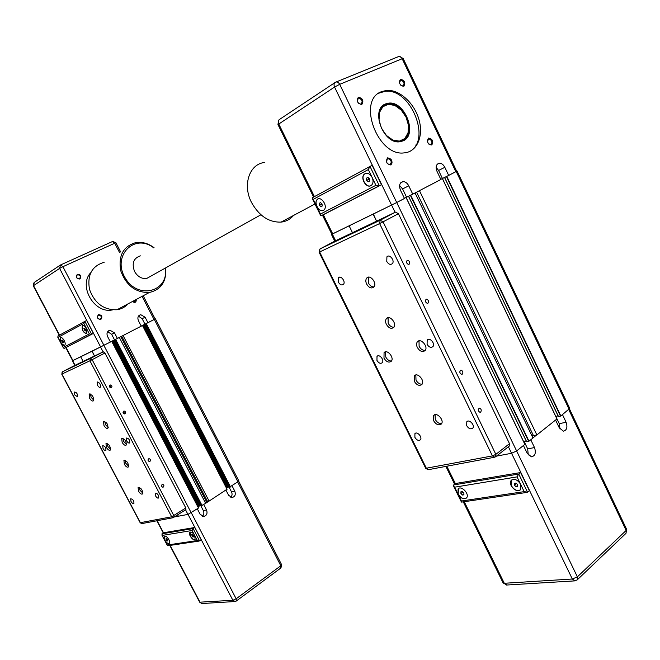<?xml version="1.0" encoding="UTF-8"?>
<svg xmlns="http://www.w3.org/2000/svg" width="660" height="660" viewBox="0 0 660 660"><rect width="100%" height="100%" fill="white"/><g stroke="black" fill="none" stroke-linecap="round" stroke-linejoin="round"><path stroke-width="0.99" d="M322.435 215.086L331.848 234.234L396.734 202.529L373.131 214.12L376.563 221.174L373.346 214.013L349.115 225.835L352.465 232.691L349.115 225.835L332.31 234.036L335.61 240.751M441.606 178.926L445.772 176.888L444.626 177.49L558.409 416.559L560.827 415.981L569.737 408.416L457.083 171.047M555.778 416.394L558.096 415.899M416.592 192.167L533.453 435.641L536.869 434.948L556.933 418.968M531.861 435.691L533.338 435.385M405.677 197.654L409.81 195.632L408.589 196.276L526.573 441.73L528.99 441.185L532.983 438.026L415.049 192.968M523.586 441.523L526.226 441.004M496.419 456.142L511.549 453.28L516.631 450.97L524.865 444.345M331.832 234.217L332.31 234.036M558.5 416.559L444.568 177.523L457.075 171.039L448.693 175.436L444.832 167.326C443.404 164.604 441.573 163.226 439.362 163.185C436.169 164.084 435.377 166.807 436.994 171.344L440.88 179.504L412.756 194.164L408.754 185.831C407.286 183.076 405.388 181.673 403.07 181.624C399.647 182.556 398.772 185.377 400.438 190.096L404.481 198.478L396.726 202.521L404.456 198.437M526.663 441.73L408.523 196.309L415.272 192.86M419.463 190.674L536.869 434.948M419.677 190.567L440.863 179.462M555.794 416.394L559.267 423.679L560.002 429.041M562.493 414.661L566.098 422.251C567.74 427.3 566.833 430.27 563.376 431.153L559.235 427.754L555.596 420.123M524.098 441.424L527.678 448.866L528.256 454.996M530.764 439.783L534.509 447.571C536.201 452.834 535.194 455.92 531.481 456.827L527.241 453.395L523.462 445.566M532.933 437.927L536.63 434.998M462.355 491.609L463.873 493.094L463.922 494.81L462.454 495.041L460.936 493.556L460.886 491.84L462.355 491.609M460.936 493.556L462.825 492.071M462.454 495.041L463.897 493.903M514.387 483.326L516.021 483.062L517.654 484.63L517.663 486.453L516.021 486.709L514.396 485.141L514.387 483.326M514.396 485.141L516.442 483.466M516.021 486.709L517.654 485.364M511.698 479.968L511.327 485.628C514.049 489.901 517.019 491.329 520.253 489.901M517.044 476.891L520.608 484.267L520.451 489.712C516.805 494.026 507.284 484.159 511.343 480.29C514.511 478.385 517.605 479.704 520.608 484.267L524.172 491.626L527.53 492.187L518.752 474.045L453.701 484.943L453.602 486.123L454.641 487.187L517.044 476.891L518.752 474.045L520.608 472.543L529.361 490.652L527.53 492.187M458.452 488.582L458.188 493.993C460.688 497.962 463.378 499.356 466.257 498.168M524.172 491.626L461.431 501.014L458.04 494.109L458.089 488.895C461.34 484.96 470.143 494.48 466.455 497.978C463.609 499.653 460.804 498.358 458.04 494.109L454.641 487.187M461.431 501.014L461.785 502.079M520.608 472.543L455.532 483.516L453.701 484.943M448.693 175.436L442.431 178.497L438.595 170.445L436.12 167.351M440.806 179.347L442.431 178.497M412.756 194.164L406.552 197.191L402.575 188.925L399.589 185.493M404.398 198.313L406.552 197.191M320.455 214.071L316.841 206.72C315.571 203.816 315.62 201.473 316.99 199.675C320.628 195.236 328.168 205.87 324.159 209.797L323.35 210.433C320.917 211.266 318.747 210.029 316.841 206.72L313.228 199.361L368.313 169.562L369.996 166.427L372.149 165.388L381.505 184.734L378.898 185.947L375.928 185.295L320.455 214.071L320.554 215.35L321.428 215.704L323.515 214.657L381.505 184.734M323.383 210.408C319.225 212.668 313.64 202.983 317.155 199.592L317.955 198.974M368.313 169.562L372.124 177.433C373.428 180.485 373.329 182.977 371.811 184.932L370.854 185.674C366.259 188.446 360.137 178.183 364.097 174.347C366.894 172.268 369.575 173.299 372.124 177.433L375.928 185.295M370.879 185.658C366.259 188.166 360.376 178.035 364.27 174.265L365.219 173.522M369.905 166.477L312.551 197.645L312.287 198.528L313.228 199.361M321.272 203.288L322.129 205.087M319.242 203.305L320.537 202.612L322.022 203.981L322.212 206.027L320.917 206.712L319.44 205.351L319.242 203.305L320.578 202.653M319.44 205.351L321.379 204.394M368.536 177.895L368.643 179.363L369.658 180.262M366.506 178.142L367.95 177.375L369.55 178.802L369.707 180.997L368.255 181.756L366.663 180.337L366.506 178.142L367.999 177.416M366.663 180.337L368.643 179.363M384.037 104.725L388.03 103.521C403.772 101.178 417.079 133.675 403.334 140.77M384.07 105.476C381.397 107.126 379.649 109.816 378.832 113.537M393.434 140.728L398.722 141.537L402.748 140.349M358.355 97.243C356.243 101.046 357.398 103.455 361.828 104.453C363.932 100.65 362.769 98.249 358.355 97.243M428.488 138.088C426.608 141.842 427.705 144.144 431.78 145.002C433.653 141.256 432.556 138.955 428.488 138.088M381.48 91.674L386.43 90.436C399.201 89.166 414.406 103.034 419.009 119.716C423.803 136.381 416.905 152.105 403.978 152.905C377.602 156.618 356.804 100.18 381.48 91.674M400.513 79.299C398.558 82.945 399.663 85.28 403.837 86.295C405.784 82.657 404.671 80.322 400.513 79.299M387.527 157.856C385.498 161.782 386.636 164.15 390.959 164.983C392.98 161.073 391.842 158.697 387.527 157.856M357.332 101.541L358.231 98.109L358.743 97.985C362.455 99.784 363.074 101.871 360.591 104.23L358.207 103.059M386.488 162.013L387.395 158.689L388.014 158.532C391.619 160.405 392.147 162.492 389.606 164.777L387.189 163.416M427.35 141.356L428.893 138.757C432.3 140.563 432.844 142.576 430.51 144.796L428.678 144.012M399.366 82.731L400.826 80.041C404.341 81.774 404.951 83.787 402.666 86.081L400.867 85.404M409.819 151.42C431.912 139.821 410.404 87.532 384.962 91.336L378.667 93.241M385.457 103.95C370.26 109.395 383.188 144.144 399.514 141.809L403.136 140.869C418.027 134.904 404.951 100.749 388.657 103.141L385.457 103.95M381.505 128.362L379.038 120.079L379.541 112.34L382.899 106.706L388.402 104.272L394.944 105.501L401.23 110.088L406.048 117.133L408.466 125.251L408.028 132.891L404.803 138.55L399.391 141.124L392.832 140.044L386.438 135.49L381.505 128.362M392.535 140.324L398.764 141.52C406.502 139.994 409.645 134.005 408.193 123.544M400.752 109.601C396.726 105.691 392.56 103.859 388.261 104.115C383.014 104.825 379.83 108.298 378.691 114.551M415.726 146.693L415.99 144.837M387.387 91.278L385.712 90.511M391.306 162.88L392.246 162.888M509.124 446.201L509.504 443.685L398.417 213.691L395.53 212.108L335.156 240.974M409.068 264.355L408.523 264.512C406.197 263.167 405.925 261.772 407.715 260.312C409.769 261.212 410.223 262.564 409.068 264.355M427.903 303.229L427.317 303.402C425.04 302.024 424.801 300.63 426.608 299.203C428.596 300.094 429.025 301.438 427.903 303.229M462.264 374.154L461.612 374.352C459.426 372.925 459.244 371.522 461.06 370.153C462.932 371.036 463.337 372.364 462.264 374.154M480.653 412.12L479.968 412.335C477.832 410.883 477.683 409.48 479.507 408.127C481.321 409.002 481.701 410.338 480.653 412.12M417.318 347.44C416.262 345.073 416.311 343.159 417.466 341.707C420.832 337.606 428.761 346.987 425.007 350.641C422.359 352.407 419.793 351.343 417.318 347.44M383.988 358.157L384.062 352.63C387.197 348.793 394.705 357.926 391.207 361.334C388.757 362.95 386.356 361.894 383.988 358.157M414.257 381.265L414.356 375.804C417.565 371.885 425.395 381.051 421.798 384.532C419.224 386.207 416.707 385.118 414.257 381.265M433.579 420.7L433.669 415.462C436.821 411.609 444.815 420.651 441.26 424.075C438.644 425.725 436.087 424.603 433.579 420.7M386.364 324.349C385.291 321.948 385.333 320.009 386.479 318.549C389.763 314.531 397.361 323.895 393.707 327.467C391.19 329.167 388.74 328.127 386.364 324.349M366.63 284.08C365.524 281.589 365.566 279.568 366.762 278.033C370.087 273.95 377.52 283.47 373.824 287.1C371.357 288.824 368.965 287.818 366.63 284.08M386.76 261.476L386.917 256.814C389.532 253.621 395.191 260.84 392.304 263.686C390.382 265.048 388.534 264.313 386.76 261.476M338.382 282.166L338.44 277.786C340.774 274.906 346.022 281.82 343.431 284.369C341.723 285.565 340.04 284.831 338.382 282.166M427.078 344.297L427.202 340.024C429.742 336.947 435.666 343.918 432.844 346.673C430.856 348.01 428.934 347.218 427.078 344.297M376.959 360.418L377 356.375C379.277 353.587 384.747 360.286 382.206 362.761C380.432 363.932 378.683 363.149 376.959 360.418M414.892 437.357L414.917 433.628C417.12 430.939 422.812 437.464 420.329 439.857C418.498 440.995 416.691 440.162 414.892 437.357M466.678 425.675L466.785 421.748C469.235 418.786 475.423 425.568 472.667 428.216C470.613 429.511 468.616 428.662 466.678 425.675M368.462 277.159L368.462 283.033C369.938 285.697 371.778 286.993 373.981 286.918M388.08 317.699L388.162 323.243C389.705 326.007 391.627 327.327 393.921 327.203M435.055 414.686L435.295 419.471C437.002 422.449 439.106 423.835 441.606 423.613M415.833 374.995L416.006 380.094C417.648 382.981 419.677 384.334 422.095 384.153M385.58 351.829L385.762 357.027C387.304 359.774 389.21 361.094 391.471 360.995M419.026 340.84L419.1 346.286C420.742 349.198 422.796 350.551 425.246 350.344M144.251 324.53L155.413 318.846L147.931 322.707L145.101 317.221L140.737 314.68C138.055 315.546 137.272 317.534 138.402 320.644L141.248 326.155L117.389 338.44L114.485 332.846L110.03 330.28C107.2 331.171 106.359 333.209 107.514 336.41L110.443 342.02L111.804 341.319L91.996 351.252L94.487 356.004L92.177 351.161L80.693 356.771L83.135 361.433L80.693 356.771L72.658 360.69L75.075 365.277M109.799 385.258L111.136 387.824L109.799 385.258L110.443 384.986C112.068 385.498 112.381 386.413 111.358 387.725L110.913 387.865C109.081 387.057 108.925 386.1 110.443 384.986M123.428 411.312L124.756 413.853L123.428 411.312M174.801 516.879L178.324 516.219L177.688 514.998L178.324 516.219L187.943 514.404L198.577 507.994L111.787 341.327M229.334 487.245L238.936 481.132L155.413 318.846M226.454 487.921L229.078 486.808M121.712 336.212L207.487 501.402L209.105 501.08L227.106 489.192L142.543 325.487L141.24 326.131M205.095 502.276L207.397 501.237M200.953 505.939L205.656 503.349L119.328 337.441M197.909 506.707L200.673 505.461L203.313 510.559C204.278 512.803 203.981 514.717 202.405 516.285M72.65 360.665L65.802 347.638M113.767 340.23L119.427 337.392M120.805 336.683L206.374 501.443M123.049 335.527L209.105 501.08M123.148 335.478L142.543 325.487M228.913 486.841L231.511 491.865C232.427 493.969 232.188 495.792 230.81 497.327M232.089 485.925L234.803 491.18C235.934 494.678 235.001 496.798 231.982 497.533L228.616 495.289L225.893 490.017M226.537 488.087L228.129 487.031M203.767 504.595L206.547 509.941C207.702 513.562 206.695 515.74 203.519 516.475L200.112 514.214L197.323 508.843M197.992 506.863L199.84 505.642M205.631 503.316L208.989 501.105M166.716 538.659L167.887 540.878L167.178 540.994L166.237 539.938L166.006 538.766L166.716 538.659M166.237 539.938L167.252 539.253M167.178 540.994L167.83 540.557M191.623 534.691L192.39 534.567L193.38 535.664L193.594 536.877L192.827 537.001L191.623 534.691M191.845 535.904L192.935 535.169M192.827 537.001L193.537 536.522M190.113 532.15L190.393 536.135C191.986 538.758 193.52 539.88 194.997 539.5M192.085 530.5L194.708 535.524L195.104 539.402C193.363 541.58 187.877 534.188 189.865 532.339C191.285 531.572 192.901 532.628 194.708 535.524L197.323 540.54L199.576 540.928L193.124 528.577L161.997 533.791L162.236 535.425L192.085 530.5L193.124 528.577L194.749 527.488L201.193 539.831L199.576 540.928M164.563 536.308L164.893 540.144C166.411 542.652 167.846 543.749 169.216 543.419M197.323 540.54L167.293 545.028L164.769 540.235L164.332 536.489C165.94 534.435 171.179 541.612 169.323 543.328C168.003 544.021 166.485 542.99 164.769 540.235L162.236 535.425M167.293 545.028L167.97 545.713M194.749 527.488L163.581 532.744L161.997 533.791M147.931 322.707L144.961 324.159L142.139 318.697L138.46 316.14M141.215 326.089L144.961 324.159M117.389 338.44L114.51 339.85L111.614 334.282L107.679 331.7M110.41 341.962L114.51 339.85M109.981 330.289L108.694 330.751M98.01 318.45L97.564 317.65M155.141 318.978L143.195 295.762M110.443 342.02L72.658 360.673M63.31 347.424L60.679 342.416L60.159 337.804C61.875 335.61 66.701 343.299 64.763 345.13L64.49 345.337C63.286 345.667 62.015 344.693 60.679 342.416L58.039 337.392L83.861 323.425L84.876 321.37L86.666 320.488L93.406 333.399L91.27 334.414L89.347 333.927L63.31 347.424L63.484 348.059L64.424 348.332L93.406 333.399M64.54 345.312C61.215 344.132 59.796 341.608 60.299 337.738L60.497 337.557M83.861 323.425L86.608 328.68L86.782 333.721C83.234 332.706 81.733 330.099 82.277 325.9C83.548 325.075 84.991 325.999 86.608 328.68L89.347 333.927M86.84 333.688C83.308 332.533 81.84 329.909 82.426 325.834L82.673 325.627M84.81 321.412L57.94 336.006L58.039 337.392M61.677 340.403L62.287 340.073L63.212 341.072L63.508 342.4L62.898 342.721L61.974 341.731L61.677 340.403L62.304 340.09M61.974 341.731L63.22 341.104M83.853 328.597L84.521 328.243L85.486 329.274L85.784 330.66L85.115 331.015L83.853 328.597L84.538 328.259M84.15 329.983L85.495 329.315M77.03 278.108L76.601 277.439M77.368 274.247C75.512 277.093 76.346 278.693 79.868 279.048C81.724 276.202 80.891 274.601 77.368 274.247M132.445 301.504C135.003 303.163 136.273 302.478 136.273 299.459M112.645 309.887L112.035 309.986C94.248 313.723 78.169 285.937 90.668 272.77M98.414 314.663C96.591 317.567 97.416 319.151 100.889 319.423C102.704 316.536 101.879 314.944 98.414 314.663M77.393 274.774L77.814 274.642C80.734 275.616 81.139 277.035 79.043 278.891C76.354 278.19 75.801 276.812 77.393 274.774M98.422 315.175L98.934 315.018C101.78 316.082 102.127 317.501 99.965 319.291C97.383 318.557 96.871 317.188 98.422 315.175M135.729 299.747L134.417 302.173L132.586 301.43M185.79 509.685L185.806 507.977L104.924 353.026L103.29 351.796L74.877 365.376M124.979 413.754L124.501 413.902C122.702 413.061 122.57 412.104 124.105 411.023C125.689 411.543 125.977 412.45 124.979 413.754M149.927 461.422L149.383 461.587C147.65 460.688 147.56 459.723 149.127 458.7C150.629 459.236 150.892 460.144 149.927 461.422M163.325 487.039L162.756 487.212C161.056 486.28 160.99 485.314 162.566 484.316C164.026 484.861 164.282 485.768 163.325 487.039M122.149 442.357L121.72 438.479C124.905 438.817 126.406 441.004 126.225 445.055C125.045 445.756 123.684 444.856 122.149 442.357M106.417 447.414L105.971 443.635C109.024 444.015 110.476 446.16 110.335 450.07C109.213 450.731 107.902 449.839 106.417 447.414M124.352 464.236L123.923 460.49C127.042 460.845 128.535 462.998 128.395 466.95C127.223 467.627 125.879 466.719 124.352 464.236M138.517 491.156L138.097 487.509C141.224 487.864 142.725 490.001 142.618 493.911C141.43 494.579 140.06 493.655 138.517 491.156M103.975 425.51L103.529 421.608C106.639 421.971 108.108 424.149 107.926 428.15C106.788 428.835 105.468 427.96 103.975 425.51M89.603 398.203L89.15 394.193C92.26 394.556 93.712 396.759 93.497 400.801C92.375 401.495 91.08 400.628 89.603 398.203M97.49 385.242L97.16 382.189C99.528 382.429 100.625 384.095 100.444 387.164C99.586 387.7 98.604 387.057 97.49 385.242M74.794 394.952L74.44 392.024C76.667 392.312 77.715 393.921 77.583 396.833L74.794 394.952M126.695 440.896L126.382 438.017C128.758 438.257 129.871 439.882 129.731 442.893C128.849 443.421 127.834 442.753 126.695 440.896M103.051 448.495L102.712 445.723C104.948 446.011 106.012 447.587 105.913 450.45C105.097 450.928 104.14 450.277 103.051 448.495M130.977 501.427L130.655 498.803C132.899 499.084 133.988 500.635 133.93 503.448C133.081 503.918 132.099 503.242 130.977 501.427M155.537 495.883L155.24 493.16C157.624 493.399 158.763 495 158.672 497.954C157.756 498.473 156.717 497.78 155.537 495.883M90.379 394.003L91.138 397.378L93.802 400.158M104.742 421.41L105.484 424.652L108.232 427.49M139.26 487.303L139.986 490.24L142.915 493.202M125.111 460.292L125.837 463.345L128.692 466.257M107.159 443.462L107.902 446.548L110.632 449.377M122.933 438.257L123.659 441.474L126.538 444.386M293.502 215.465C290.251 219.31 286.11 221.521 281.077 222.107C268.95 222.494 259.099 215.952 251.518 202.471C242.302 184.948 249.43 163.911 264.586 162.492M154.06 247.698C148.236 243.358 142.139 241.659 135.77 242.616C123.148 246.345 118.156 255.783 120.788 270.913C126.258 285.623 135.77 292.809 149.341 292.479C161.172 289.666 166.633 281.465 165.743 267.853M165.437 268.018C168.902 291.877 137.841 300.135 125.119 277.827C111.763 255.783 134.59 232.79 153.755 247.879M128.098 303.823C125.144 307.073 121.456 309.045 117.035 309.738C103.892 310.175 94.718 303.41 89.512 289.435C87.046 275.022 91.93 265.972 104.173 262.276M151.808 275.616L146.569 278.536C141.545 278.924 137.544 276.573 134.574 271.491C131.571 263.389 133.518 258.184 140.398 255.857M277.976 124.558L334.562 87.054L395.101 212.314M508.398 446.762L572.319 579.018L575.058 580.874M455.821 171.715L402.179 58.732L339.694 84.34L334.562 87.054C333.638 84.744 333.943 83.144 335.462 82.261C337.046 81.502 338.456 82.195 339.694 84.34L577.376 576.848L572.319 579.018L504.298 583.283L503.077 582.862M406.106 197.637L524.906 444.428M410.413 195.393L528.66 441.342M410.751 195.22L528.99 441.185M442.439 178.703L556.966 419.042M446.482 176.583L560.505 416.13M446.812 176.418L560.827 415.981M456.233 171.509L569.159 409.39M566.098 422.251L559.267 423.679M534.509 447.571L527.678 448.866M568.796 409.67L626.142 530.458L577.376 576.848L577.294 579.802L625.861 533.47M569.539 409.043L626.587 529.237L625.985 533.354L626.687 529.444M577.17 579.926L574.563 580.899L506.476 585.04L504.298 583.283L464.244 501.715M506.979 585.007L503.126 582.97L463.287 501.856M455.375 483.64L446.82 466.224M444.832 167.326L438.595 170.445M408.754 185.831L402.575 188.925M321.387 215.63L379.368 185.806L369.996 166.427M334.785 82.706L279.634 119.361C278.157 120.227 277.852 121.737 278.718 123.89L314.432 196.622M332.706 233.838L323.284 214.648M456.67 171.245L403.161 58.509L402.179 58.732C401.008 56.686 399.613 56.042 397.996 56.809L336.212 81.956M319.844 249.109L319.085 252.227L319.646 251.98L319.935 249.018M395.53 212.108L380.16 220.225L379.615 223.575L383.064 221.842L380.16 220.225L320.215 248.828L335.23 240.933M495.445 456.893L495.841 454.352L383.064 221.842L398.417 213.691M428.728 469.623L426.442 468.435L319.646 251.98L379.615 223.575L492.418 455.911L494.752 457.207M509.504 443.685L495.841 454.352L492.418 455.911L425.725 468.336M100.567 347.069L103.092 351.895M185.559 509.842L187.943 514.404M103.876 345.403L191.235 512.853M111.73 341.36L198.511 508.06M112.225 341.022L198.33 506.426M112.448 340.906L198.544 506.327M112.678 340.791L198.808 506.269M112.901 340.675L199.031 506.17M113.66 340.288L199.732 505.709M113.875 340.172L199.955 505.601M114.559 339.875L200.962 505.964M115.401 339.463L201.902 505.783M115.624 339.355L202.125 505.675M142.486 325.512L227.048 489.258M142.742 325.306L226.652 487.798M142.956 325.198L226.867 487.699M143.203 325.066L227.139 487.641M143.418 324.959L227.345 487.534M144.144 324.58L228.03 487.088M144.358 324.472L228.245 486.989M145.15 324.118L229.342 487.27M146.017 323.697L230.307 487.063M146.231 323.59L230.522 486.964M154.325 319.415L238.029 482.014M234.803 491.18L231.511 491.865M206.547 509.941L203.313 510.559M237.782 482.18L280.805 565.76L236.164 598.793L191.309 512.812M236.206 601.095L280.962 567.913L281.63 564.729L280.805 565.76L280.78 568.045M202.249 603.52L234.679 601.549L236.379 600.963L236.164 598.793L232.873 600.27L235.158 601.516M188.026 514.379L232.873 600.27L199.675 602.192L201.82 603.545L200.071 602.324L170.131 545.391M163.499 532.793L157.146 520.715M145.101 317.221L142.139 318.697M114.485 332.846L111.614 334.282M64.4 348.282L91.633 334.29L84.876 321.37M33.536 283.082L33.289 285.821L34.411 282.323L59.953 265.345M72.922 360.558L66.025 347.44M59.549 335.132L33.52 285.623L59.606 268.414L60.514 264.974L62.915 266.689L114.749 243.218L112.349 241.593L60.703 264.891M154.052 319.555L142.106 296.34M119.617 252.664L114.749 243.218L115.929 242.781L112.769 241.461M103.95 345.361L62.915 266.689L59.606 268.414L100.65 347.028M62.098 372.091L61.908 374.063L62.461 371.811M103.29 351.796L90.511 358.429L89.925 360.789L92.136 359.675L90.511 358.429L62.485 371.795L74.894 365.368M185.806 507.977L171.682 516.796L173.077 517.72L173.836 517.49L173.893 515.757L92.136 359.675L104.924 353.026M61.908 374.063L89.925 360.789L171.682 516.796L140.167 522.712L141.743 523.611L140.39 522.736L61.908 374.063M142.23 523.52L173.077 517.72L185.963 509.578M331.452 234.44L334.76 241.18M406.172 197.604L524.947 444.353M408.523 196.309L526.573 441.73M442.497 178.67L557.007 418.976M444.568 177.523L558.409 416.559M526.647 492.451L461.555 502.111M461.373 501.938L453.602 486.123M445.871 466.397L454.624 484.226M439.362 163.185L437.167 164.299M403.07 181.624L400.645 182.853M321.073 215.787L378.898 185.947M312.287 198.528L320.554 215.35M278.685 120.153L277.959 124.525L313.591 197.076M357.448 98.802L358.743 97.985M386.785 159.2L388.014 158.532M427.795 139.351L428.893 138.757M399.671 80.751L400.826 80.041M403.128 58.451L399.44 56.471M386.43 90.436L384.962 91.336M388.657 103.141L388.03 103.521M319.085 252.227L425.749 468.385L428.142 469.73L494.183 457.314L495.776 456.646L509.421 445.962M479.507 408.127L478.954 408.26M461.06 370.153L460.449 370.326M426.608 299.203L425.89 299.467M407.715 260.312L406.948 260.634M467.395 421.303L466.785 421.748M415.486 433.224L414.917 433.628M377.8 355.864L377 356.375M428.109 339.446L427.202 340.024M339.487 277.2L338.44 277.786M388.138 256.129L386.917 256.814M368.247 277.192L366.762 278.033M387.775 317.765L386.479 318.549M434.519 414.851L433.669 415.462M415.387 375.119L414.356 375.804M385.176 351.92L384.062 352.63M418.671 340.931L417.466 341.707M72.394 360.814L74.811 365.409M111.804 341.319L198.577 507.994M114.535 339.883L200.937 505.964M142.568 325.471L227.106 489.192M145.126 324.134L229.317 487.27M198.899 541.117L167.731 545.754M167.368 545.482L161.815 534.93M238.763 481.445L281.63 564.729M156.857 520.773L163.259 532.95M169.826 545.44L199.675 602.192M140.737 314.68L138.872 315.628M110.03 330.28L108.001 331.312M64.119 348.422L91.27 334.414M57.651 336.971L63.443 347.993M59.293 335.272L33.289 285.829M76.733 275.319L77.814 274.642M97.903 315.579L98.934 315.018M120.673 252.004L115.929 242.781M140.167 522.712L61.743 374.137M162.566 484.316L162.104 484.423M149.127 458.7L148.615 458.84M124.105 411.023L123.511 411.238M97.581 381.967L97.16 382.189M89.677 393.904L89.15 394.193M104.016 421.336L103.529 421.608M124.361 460.226L123.923 460.49M106.417 443.38L105.971 443.635M122.199 438.199L121.72 438.479M281.077 222.107L314.977 203.998M149.341 292.479L117.035 309.738M146.569 278.536L260.947 214.772"/></g></svg>
